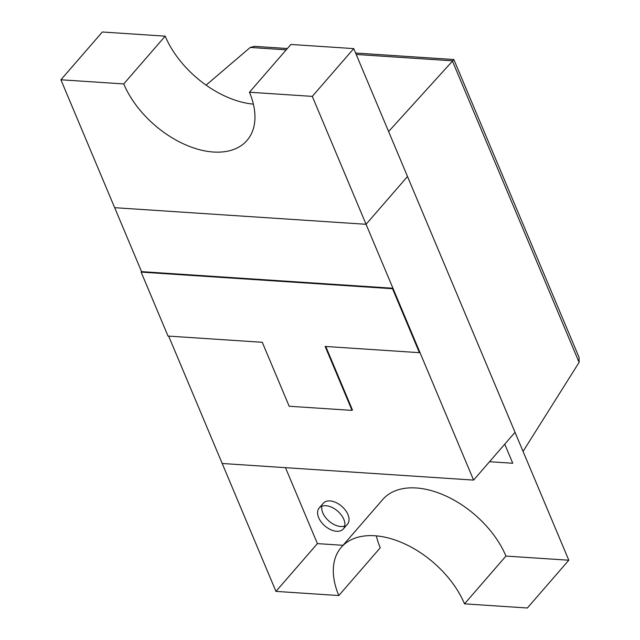 <?xml version="1.0" encoding="UTF-8"?>
<svg xmlns="http://www.w3.org/2000/svg" width="640" height="640" viewBox="0 0 640 640"><rect width="100%" height="100%" fill="white"/><g stroke="black" fill="none" stroke-linecap="round" stroke-linejoin="round"><path stroke-width="0.96" d="M325.864 505.704A15.984 9.776 40.9 0 1 341.304 515.016A15.984 9.776 40.9 0 1 343.32 528.968A15.984 9.776 40.9 0 1 336.624 531.28A15.984 9.776 40.9 0 1 321.184 521.968A15.984 9.776 40.9 0 1 319.168 508.016A15.984 9.776 40.9 0 1 325.864 505.704M321.888 506.192A15.984 9.776 -139.1 0 0 326.976 519.168A15.984 9.776 -139.1 0 0 340.768 526.504A15.984 9.776 -139.1 0 0 344.744 526.016M343.32 528.968L347.464 524.192A15.984 9.776 -139.1 0 0 345.448 510.24A15.984 9.776 -139.1 0 0 330.008 500.928A15.984 9.776 -139.1 0 0 323.312 503.24L319.168 508.016M464.512 603.848L505.952 556.072L568.8 560.216L527.36 608L464.512 603.848A79.936 48.888 -139.1 0 0 374.776 535.744A79.936 48.888 -139.1 0 0 341.272 547.32A79.936 48.888 -139.1 0 0 338.808 595.544L275.96 591.392L168.648 336.104M505.952 556.072A79.936 48.888 -139.1 0 0 416.216 487.968A79.936 48.888 -139.1 0 0 382.712 499.544L341.272 547.32M376.336 535.864A79.936 48.888 -139.1 0 0 380.256 547.768L338.808 595.544M285.48 467.672L317.408 543.616L275.96 591.392M317.408 543.616L343.016 545.304M568.8 560.216L407.504 176.512L366.056 224.288L114.664 207.688L60.904 79.784L123.752 83.928A79.936 48.888 -139.1 0 0 183.744 143.992A79.936 48.888 -139.1 0 0 246.984 140.456A79.936 48.888 -139.1 0 0 249.448 92.232L312.296 96.384L473.592 480.096L222.2 463.488M392.528 288.72L419.408 352.672L419.824 352.192L392.944 288.24L141.552 271.64L141.136 272.112L392.528 288.72L392.944 288.24M419.408 352.672L325.136 346.44L352.024 410.392L352.432 409.92L325.768 346.488M352.024 410.392L289.176 406.248L262.288 342.296L168.016 336.064L141.136 272.112M504.744 444.176L512.76 463.256L489.528 461.72M523.048 451.392L388.64 131.632M523.12 451.312L579.096 362.384L579.072 357.416L453.864 59.568L388.6 131.544M287.36 48.52L254.464 46.352L250.232 47.456L206.088 85.136M312.296 96.384L353.736 48.608L290.888 44.456L249.448 92.232M123.752 83.928L165.192 36.152A79.936 48.888 -139.1 0 0 253.368 104.136M165.192 36.152L102.344 32L60.904 79.784M141.552 271.64L114.664 207.688L366.056 224.288L407.504 176.512L353.736 48.608M473.592 480.096L515.032 432.312M579.096 362.384L452.328 60.808L356.192 54.456M286.224 49.832L250.232 47.456M453.792 59.52L355.6 53.032"/></g></svg>
